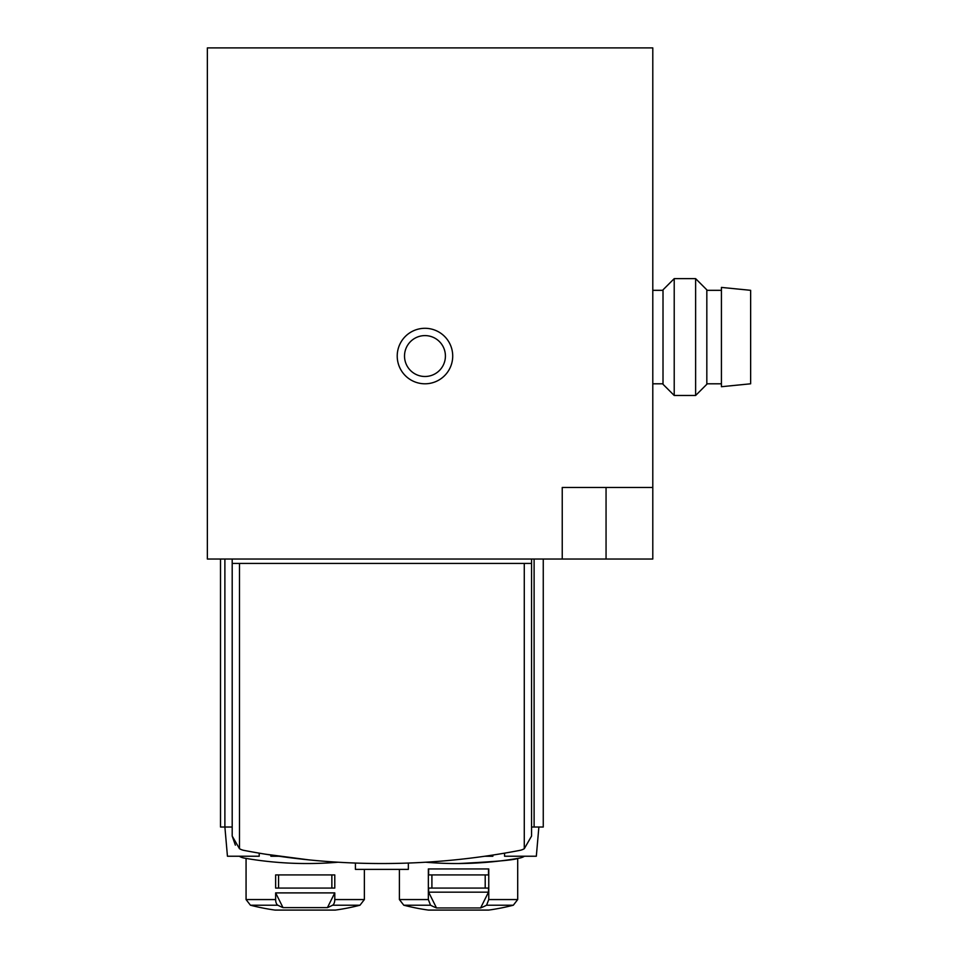 <?xml version="1.0" encoding="UTF-8"?>
<svg xmlns="http://www.w3.org/2000/svg" width="958" height="958" viewBox="0 0 958 958"><rect width="100%" height="100%" fill="white"/><g stroke="black" fill="none" stroke-linecap="round" stroke-linejoin="round"><path stroke-width="1.44" d="M652.793 487.478L652.793 47.9L207.359 47.9L207.359 559.041L652.793 559.041L652.793 487.478L562.238 487.478L562.238 559.041M452.715 356.041A27.746 27.746 0 0 1 411.09 380.075A27.746 27.746 0 0 1 411.09 332.019A27.746 27.746 0 0 1 452.715 356.041M445.41 356.041A20.441 20.441 0 0 1 414.742 373.752A20.441 20.441 0 0 1 414.742 338.342A20.441 20.441 0 0 1 445.41 356.041M674.216 278.646L663.008 289.843L663.008 384.278L674.216 395.474L695.628 395.474L695.628 278.646L674.216 278.646L674.216 395.474M695.628 278.646L706.824 289.843L706.824 384.278L695.628 395.474M721.422 337.06L721.422 386.709L750.641 383.799L750.641 290.322L721.422 287.412L721.422 337.06M531.57 563.424L531.57 836.071L524.277 848.716A14.609 14.609 0 0 1 519.727 850.405A730.2 730.2 0 0 1 244.039 850.405L244.721 850.536L244.039 850.405A14.609 14.609 0 0 1 239.488 848.716L232.195 836.071L232.195 563.424L531.57 563.424L531.57 559.041M265.055 854.129L308.859 859.877M436.501 907.945L480.605 907.945L488.496 892.161L488.496 888.078L428.621 888.078L428.621 892.161L436.501 907.945A219.059 109.535 -90 0 1 430.537 905.214L403.785 905.214L399.402 899.562L428.346 899.562L428.346 868.942L488.76 868.942L488.76 899.562L517.703 899.562L517.703 858.416C514.147 860.045 494.448 861.757 458.607 863.529M480.605 907.945A219.059 109.535 -90 0 0 486.568 905.214L513.32 905.214L517.703 899.562M488.76 899.562L486.568 905.214M524.493 856.236A14.609 14.609 0 0 1 519.476 858.105A365.106 365.106 0 0 1 425.735 862.224M283.005 907.621A219.059 109.535 -90 0 1 277.832 905.214A5.844 2.922 -90 0 1 275.641 899.562L275.641 892.892L283.005 907.621L327.42 907.621A219.059 109.535 -90 0 0 332.594 905.214A5.844 2.922 -90 0 0 334.785 899.562L364.363 899.562L364.363 869.385M275.641 892.892L334.785 892.892L327.42 907.621M334.785 899.562L334.785 892.892M334.785 888.078L334.785 874.929L275.641 874.929L275.641 888.078L334.785 888.078M338.03 862.224A365.106 365.106 0 0 1 244.29 858.105A14.609 14.609 0 0 1 239.272 856.236M232.195 827.029L220.508 827.029L220.508 559.041M232.195 559.041L232.195 563.424M235.369 845.16L232.195 836.071M543.258 559.041L543.258 827.029L534.109 827.029L534.109 559.041M531.57 827.029L534.109 827.029M331.863 874.929L331.863 888.078M278.562 874.929L278.562 888.078M428.346 899.562L430.537 905.214M488.496 868.942L488.496 874.929L428.621 874.929L428.621 868.942M485.203 874.929L485.203 888.078M431.902 874.929L431.902 888.078M488.496 892.161L428.621 892.161M408.348 863.062L408.348 869.385L355.418 869.385L355.418 863.062M484.892 856.236L492.879 856.236L492.879 855.051L492.879 856.236M504.555 856.236L504.555 853.159L504.555 856.236L536.324 856.236L538.875 827.029M224.891 559.041L224.891 827.029L227.441 856.236L259.211 856.236L259.211 853.159L259.211 856.236M270.886 856.236L270.886 855.051L270.886 856.236L278.874 856.236M606.055 487.478L606.055 559.041M403.785 905.214A219.059 219.059 0 0 0 428.418 910.088L488.688 910.088A219.059 219.059 0 0 0 513.32 905.214M277.832 905.214L250.445 905.214L246.062 899.562L275.641 899.562M332.594 905.214L359.98 905.214L364.363 899.562M250.445 905.214A219.059 219.059 0 0 0 275.078 910.088L335.348 910.088A219.059 219.059 0 0 0 359.98 905.214M524.277 848.716L524.277 563.424M239.488 848.716L239.488 563.424M652.793 383.799L663.008 383.799M652.793 290.322L663.008 290.322M706.824 383.799L721.422 383.799M706.824 290.322L721.422 290.322M399.402 899.562L399.402 869.385M246.062 899.562L246.062 858.416M428.813 910.088L488.496 910.1"/></g></svg>
